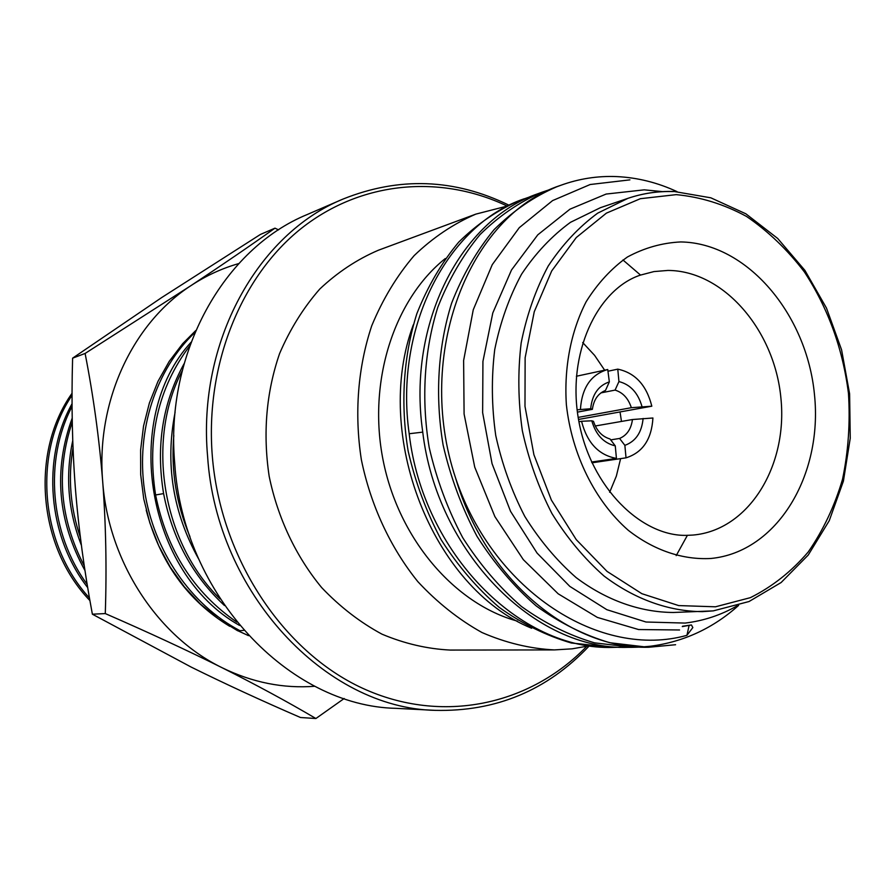 <?xml version="1.0" encoding="UTF-8"?>
<svg xmlns="http://www.w3.org/2000/svg" width="895" height="895" viewBox="0 0 895 895"><rect width="100%" height="100%" fill="white"/><g stroke="black" fill="none" stroke-linecap="round" stroke-linejoin="round"><path stroke-width="1.34" d="M673.331 191.575C657.881 191.094 642.755 193.342 627.943 198.332L600.411 207.696L570.484 222.318C551.835 235.944 535.523 253.251 521.539 274.239C509.233 297.017 500.305 322.133 494.734 349.565C491.288 377.824 491.623 406.464 495.74 435.496C502.017 464.136 511.683 491.098 524.772 516.381C539.562 540.155 556.701 560.561 576.179 577.633C606.553 600.422 640.171 612.258 673.308 612.482L713.225 610.882M662.49 191.619L644.255 189.841L606.128 194.058L569.97 209.173L537.794 234.826L511.515 269.966L492.798 312.937L482.931 361.412L482.64 412.662L492.049 463.666L510.575 511.392L537.056 553.065L569.824 586.393L606.855 609.696L646 622.014L685.111 623.077C703.571 620.85 720.889 615.111 737.088 605.881M629.923 179.861L590.174 184.515L552.595 200.592L519.29 227.666L492.261 264.651L473.265 309.748L463.621 360.506L464.091 414.027L474.73 467.123L494.89 516.616L523.318 559.644L558.189 593.81L597.368 617.416L638.571 629.543L679.551 629.979M682.281 626.59L691.443 624.956L692.842 627.574L686.935 635.316L689.105 625.437M640.339 647.096L632.564 647.32L594.537 642.845C569.108 635.383 544.753 623.256 521.449 606.486C499.231 587.209 479.664 564.286 462.737 537.694C447.746 509.456 436.559 479.384 429.197 447.478C421.12 399.136 424.196 350.549 437.789 307.343C448.63 279.732 462.704 255.489 480.011 234.613C498.817 216.075 519.503 201.934 542.057 192.201L538.074 193.667C461.317 219.7 407.203 322.67 422.619 431.11C436.603 552.271 534.807 650.788 628.256 647.331M686.935 635.316C601.306 659.414 493.995 592.479 455.678 478.31C485.336 579.188 569.858 649.255 648.618 647.264L675.591 644.724L648.148 647.264L609.864 642.744C584.256 635.181 559.711 622.92 536.217 605.937C513.808 586.438 494.074 563.223 476.99 536.306C461.842 507.711 450.554 477.27 443.103 444.983C434.903 396.015 437.957 346.891 451.617 303.17C462.514 275.246 476.666 250.745 494.074 229.668C513.003 210.94 533.812 196.676 556.5 186.887L560.606 185.366C578.897 178.709 597.614 175.789 616.756 176.595C637.441 177.568 657.534 182.569 677.045 191.631M455.678 478.31C414.094 354.308 469.472 214.811 560.606 185.366M738.643 605.389C713.158 628.2 683.836 641.804 650.665 646.201L640.641 647.085M542.057 192.201L549.34 189.74M620.682 647.174L613.12 647.387C520.275 650.788 422.943 553.457 409.183 433.739L422.753 432.128M682.561 626.243L691.443 624.956M531.115 196.441L520.185 200.267C497.833 209.889 477.348 223.839 458.732 242.109C441.582 262.66 427.631 286.501 416.869 313.642C403.388 356.109 400.266 403.813 408.187 451.259C415.414 482.573 426.412 512.085 441.19 539.797C457.871 565.897 477.18 588.395 499.119 607.302C522.121 623.77 546.196 635.674 571.334 643.002L613.12 647.387M524.045 198.835C447.768 224.723 393.979 326.597 409.183 433.739M531.641 628.256C432.363 587.881 372.286 434.623 413.3 324.851M445.296 258.543C393.889 299.568 367.386 381.885 383.172 460.567C398.879 539.271 454.75 604.125 517.59 621.186M622.942 259.964L640.518 275.067M687.438 535.255L676.195 555.627M505.888 206.409L475.849 214.118C453.429 223.784 432.856 237.622 414.116 255.646C396.843 275.85 382.724 299.221 371.749 325.746C357.877 367.219 354.207 413.613 361.356 459.694C370.731 505.384 390.354 547.583 417.82 581.616C437.364 602.637 458.755 619.608 481.991 632.53C505.832 642.878 529.952 648.674 554.329 649.915L572.118 648.83L587.892 646.056M475.849 214.118L378.328 250.253C357.071 259.371 337.56 272.293 319.795 289.018C303.416 307.723 290.002 329.259 279.553 353.648C266.229 392.513 262.761 433.404 269.171 476.297C277.763 518.037 295.999 556.545 321.697 587.623C339.988 606.832 360.07 622.338 381.952 634.152C404.428 643.628 427.217 648.931 450.319 650.072L554.329 649.915M586.717 646.324C530.332 704.947 442.309 724.905 362.475 688.199C282.854 651.549 220.483 557.876 212.305 455.991C204.989 364.589 241.258 276.052 301.47 228.281C361.96 180.611 440.899 174.559 506.894 205.917M588.966 646.19C547.192 690.414 495.919 711.805 435.138 710.35C325.903 708.314 216.467 593.24 207.606 456.472C197.213 341.789 257.872 233.83 343.065 199.048C399.159 176.606 454.358 178.608 508.684 205.056M343.065 199.048L307.242 214.52C223.985 248.564 164.792 352.966 174.726 463.509C183.117 595.32 289.387 706.267 396.172 708.348L435.138 710.35M238.752 263.577C221.982 268.355 206.085 275.682 191.049 285.561C222.083 265.032 250.052 245.901 274.978 228.158L278.569 229.881M344.183 698.503L315.89 718.517C287.496 701.769 256.183 684.809 221.938 667.648C252.289 682.493 283.267 688.702 314.872 686.264M92.375 614.194L105.286 613.578C148.391 632.351 187.279 650.374 221.938 667.648C157.307 636.255 108.295 561.478 102.679 481.432C95.899 401.43 132.74 323.14 191.049 285.561L85.103 353.447L72.607 358.168C71.309 403.399 72.215 446.415 75.303 487.216C78.525 528.251 84.208 570.574 92.375 614.194L191.25 667.122C224.813 683.702 261.217 700.505 300.485 717.51L315.89 718.517M195.725 330.591L182.681 343.658L169.177 361.435L157.99 381.348L149.375 403.041L143.524 426.109L140.605 450.095L140.672 474.54L143.759 498.962L149.823 522.848L158.717 545.737L170.285 567.173L184.269 586.74L200.391 604.058L218.302 618.814L237.656 630.774L240.005 630.718C190.948 604.93 153.515 550.638 144.565 490.549C135.76 430.417 156.01 369.199 194.92 332.481M248.508 635.651L237.902 630.762M229.691 626.299C187.704 600.769 159.869 562.06 146.209 510.15M274.978 228.158L260.4 234.456L161.704 297.554L72.607 358.168M105.286 613.578C106.785 568.101 105.912 524.045 102.679 481.432C99.244 438.572 93.382 395.914 85.103 353.447M240.005 630.718L243.753 630.371M191.049 342.237C120.881 418.77 146.366 573.371 239.536 625.426M236.828 622.126C193.823 592.49 166.75 550.101 155.596 494.969C146.702 437.61 158.091 387.893 189.74 345.85M184.046 363.784C162.599 402.817 155.775 446.068 163.584 493.514C172.299 538.577 192.593 575.91 224.466 605.523M220.058 598.889C162.129 542.493 145.661 440.776 182.177 370.843M175.084 412.382C164.993 463.755 172.869 512.678 198.735 559.14M189.953 536.653C176.237 504.03 170.855 470.278 173.82 435.406M72.07 393.252C30.24 451.941 37.791 546.521 89.925 600.579M72.059 395.277C32.656 453.329 39.928 544.317 89.478 598.017M72.07 403.69C41.438 458.464 47.67 536.217 87.721 587.646M87.173 584.334C49.863 533.879 43.933 459.963 72.081 406.431M72.193 418.144C53.286 469.998 57.548 520.8 84.98 570.551M84.298 565.964C59.842 518.943 55.837 470.994 72.26 422.127M72.741 440.631C65.178 475.961 68.065 510.832 81.378 545.256M80.371 537.392C70.347 507.868 67.897 478.019 73.01 447.858M582.69 342.539L594.582 355.349L604.651 370.172M620.034 411.946L621.477 421.433M620.615 458.62L616.353 476.084L609.663 492.284M615.268 445.878C603.666 443.137 595.835 434.78 591.785 420.807L593.486 421.321C596.585 430.752 602.089 436.626 609.987 438.953L615.268 445.878L616.431 458.397L591.595 462.033M616.431 458.397C598.71 455.163 587.086 442.79 581.549 421.276L578.92 421.746M591.785 420.807L581.549 421.276M577.398 412.136L592.378 409.328L590.666 408.746L577.107 409.809M580.441 409.172C581.951 387.625 591.047 374.401 607.739 369.512L609.338 381.885L605.501 390.433C598.106 393.42 593.732 399.718 592.378 409.328M600.925 392.894L615.078 390.097L618.937 381.572L617.774 369.143L608.343 371.156M617.774 369.143C635.215 372.868 646.559 385.219 651.817 406.196L578.506 419.453M651.817 406.196L631.344 407.695L578.17 417.406M643.102 418.457C641.782 432.419 635.707 441.392 624.867 445.352L626.03 457.837C642.677 452.579 651.638 439.3 652.925 417.999L632.452 419.531L595.276 425.986M626.03 457.837L591.953 462.804M624.867 445.352L619.575 438.449L610.692 439.881M632.452 419.531C631.188 429.029 626.892 435.339 619.575 438.449M615.078 390.097C622.898 392.525 628.324 398.398 631.344 407.695M590.666 408.746C592.132 394.55 598.352 385.6 609.338 381.885M618.937 381.572C630.393 384.537 638.079 392.883 641.995 406.598M676.217 194.64L640.35 198.701L606.407 213.133L576.268 237.544L551.7 270.95L534.259 311.728L525.13 357.731L524.985 406.33L533.901 454.716L551.354 500.025L576.257 539.64L607.045 571.402L641.849 593.687L678.667 605.579L715.463 606.799L750.379 597.659C772.206 586.762 791.493 571.536 808.219 551.991C823.154 530.411 834.587 506.178 842.531 479.272C848.326 451.393 850.306 422.753 848.46 393.353C842.788 348.658 828.099 308.193 804.415 271.968C787.421 249.705 768.123 231.19 746.497 216.422C723.921 204.194 700.483 196.934 676.217 194.64M710.865 558.48C682.751 560.024 653.921 550.369 628.256 530.276C595.018 501.189 571.793 454.492 566.367 404.674C563.939 367.319 570.932 331.329 586.169 301.704C597.67 283.312 611.419 268.41 627.429 256.999C644.344 247.87 662.11 242.847 680.715 241.941C746.945 242.892 806.921 314.111 814.484 394.717C822.919 475.279 777.117 552.137 710.865 558.48M673.734 191.485C658.149 191.015 642.89 193.298 627.943 198.332L597.681 213.155C578.83 227.017 562.351 244.637 548.221 266.028C535.792 289.264 526.775 314.895 521.17 342.908C517.724 371.772 518.115 401.038 522.333 430.708C528.732 459.985 538.577 487.551 551.868 513.406C566.893 537.705 584.29 558.569 604.035 576.022C634.835 599.314 668.867 611.408 702.374 611.643L713.326 610.871L749.037 601.529L781.134 582.511L808.23 555.057L829.24 520.7L843.403 481.152L850.25 438.226L849.612 393.822L841.58 349.822L826.477 308.07L804.907 270.38L777.677 238.45L745.882 213.815L710.843 197.817L674.092 191.496M155.596 494.969L163.595 493.604M693.032 535.053L687.181 535.344C641.838 536.989 590.633 487.641 578.707 420.56C566.49 353.525 597.245 289.421 640.317 275.134L653.954 271.577L667.95 270.435C723.596 270.603 774.622 330.199 780.91 398.13C787.958 466.015 748.712 530.287 693.032 535.053M628.268 647.331L632.564 647.32M607.739 369.512L576.391 376.247"/></g></svg>
